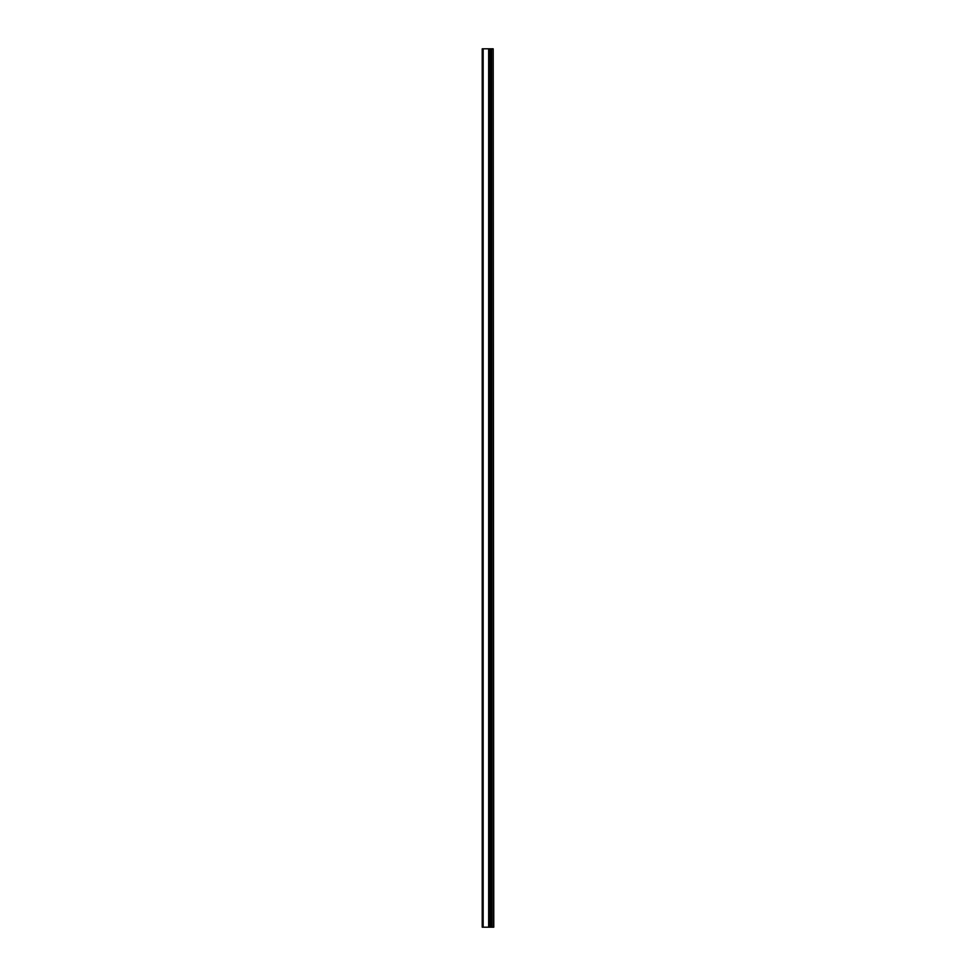 <?xml version="1.0" encoding="UTF-8"?>
<svg xmlns="http://www.w3.org/2000/svg" width="976" height="976" viewBox="0 0 976 976"><rect width="100%" height="100%" fill="white"/><g stroke="black" fill="none" stroke-linecap="round" stroke-linejoin="round"><path stroke-width="1.46" d="M493.197 927.2L493.197 48.8L493.783 927.2L489.549 927.2L489.549 48.8L482.217 48.8L482.217 927.2L488.817 927.2L488.817 48.8M488.817 927.2L489.549 927.2L489.549 48.8L493.197 48.8M490.83 927.2L490.83 48.8L490.83 927.2M488.647 927.2L488.647 48.8M483.157 927.2L483.157 48.8M491.66 927.2L491.66 48.8M491.587 927.2L491.587 48.8M490.928 927.2L490.928 48.8M489.452 927.2L489.452 48.8"/></g></svg>
